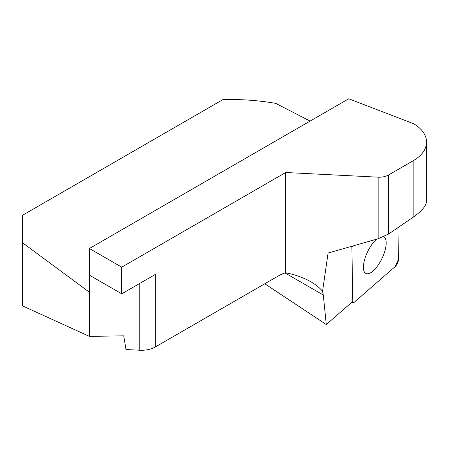 <?xml version="1.0" encoding="UTF-8"?>
<svg xmlns="http://www.w3.org/2000/svg" width="449" height="449" viewBox="0 0 449 449"><rect width="100%" height="100%" fill="white"/><g stroke="black" fill="none" stroke-linecap="round" stroke-linejoin="round"><path stroke-width="0.67" d="M397.909 227.643L398.437 259.438A5.186 2.015 115.8 0 1 395.098 266.639L354.418 302.121L395.098 266.639L398.437 259.438L397.909 227.643M352.297 246.641A5.186 2.015 115.8 0 0 351.887 247.534L352.297 246.641M352.083 302.042A5.186 2.015 115.8 0 0 352.611 302.744A5.186 2.015 115.8 0 0 354.418 302.121L352.083 302.042M363.398 267.565A20.39 7.93 -64.2 0 1 376.599 239.194A20.39 7.93 115.8 0 0 364.992 258.332A20.39 7.93 115.8 0 0 365.783 273.43A20.39 7.93 -64.2 0 1 363.398 267.565M383.62 236.763A20.39 7.93 -64.2 0 1 381.869 258.703A20.39 7.93 -64.2 0 1 365.783 273.43A20.39 7.93 115.8 0 0 378.58 264.478A20.39 7.93 115.8 0 0 386.174 242.713A20.39 7.93 115.8 0 0 383.62 236.763M353.172 245.878L351.881 247.006L352.779 301.431L326.277 324.548L323.297 295.021L322.55 291.278L328.084 253.04L378.153 238.75L378.153 177.175A13.06 7.543 0 0 0 388.525 174.992L413.159 160.77A45.719 26.396 180 0 0 426.55 142.108A45.719 26.396 180 0 0 413.815 123.829L348.75 98.769L89.413 248.493L89.413 292.226L22.45 242.696L22.45 215.324L222.856 99.622C240.468 99.1 258.091 100.346 275.731 103.365L310.091 121.09M89.413 248.493L121.746 267.161L285.693 172.506L378.153 177.175M22.45 242.696L22.45 305.848L89.413 336.38L123.722 335.846L125.995 349.535L139.768 350.231A19.593 11.315 0 0 0 155.332 346.959L278.767 275.692A36.824 21.26 -60 0 1 285.693 272.779C295.347 274.698 303.737 277.695 310.865 281.77C315.782 284.621 319.671 287.787 322.55 291.278M426.55 142.108L426.55 201.079C426.348 205.749 421.88 211.125 413.159 217.204L388.525 234.069L378.153 238.75M326.277 324.548L264.803 283.757M121.746 267.161L121.746 293.826L89.413 275.158M89.413 292.226L89.413 336.38M285.693 272.779L285.693 172.506M155.332 346.959L155.332 274.434L121.746 293.826M323.297 295.021L285.064 272.953M413.159 217.204L413.159 160.77M388.525 174.992L388.525 234.069M139.768 350.231L139.768 283.42M351.747 302.329L352.611 302.744"/></g></svg>
